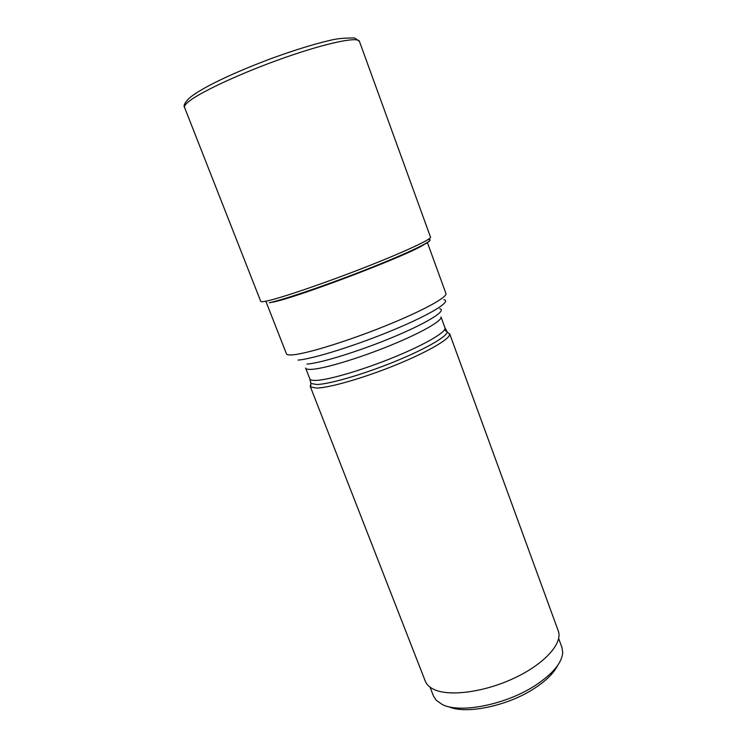 <?xml version="1.0" encoding="UTF-8"?>
<svg xmlns="http://www.w3.org/2000/svg" width="747" height="747" viewBox="0 0 747 747"><rect width="100%" height="100%" fill="white"/><g stroke="black" fill="none" stroke-linecap="round" stroke-linejoin="round"><path stroke-width="1.12" d="M269.471 302.796C283.328 299.892 323.012 286.493 361.268 271.628C399.57 256.744 428.18 243.653 429.88 240.581M447.518 332.247L449.703 334.404C449.433 339.353 426.584 352.528 394.976 365.311C363.425 378.103 329.567 387.814 316.691 388.067L310.649 386.955L310.22 386.339L310.855 383.883M310.22 386.339L425.276 681.133C426.64 684.616 429.572 687.408 434.063 689.5C449.629 696.876 485.214 692.049 515.122 677.716C545.114 663.448 563.014 642.99 558.261 630.879L449.619 333.666M430.029 687.137L433.475 695.989L436.127 700.163L442.168 704.44C459.807 713.899 506.541 704.645 535.935 685.036C553.191 673.449 562.108 662.542 562.706 652.327L561.931 647.444L558.672 638.526M448.471 706.634C465.736 714.73 508.053 705.98 534.815 688.136C546.309 680.554 553.947 672.963 557.729 665.353M267.193 300.92C281.619 297.82 324.189 283.318 364.041 267.725C403.968 252.122 431.747 239.18 430.533 237.191L359.428 41.356C358.168 36.454 326.971 42.812 285.195 57.454C243.475 72.039 201.251 91.498 189 101.34C185.527 104.094 184.042 106.13 184.556 107.437L260.731 301.358C260.964 301.947 263.121 301.807 267.193 300.92M428.087 239.554C437.359 238.638 414.678 250.236 373.5 266.67C332.434 283.094 284.56 299.566 269.247 302.75M272.58 302.18C296.354 297.913 409.823 254.69 424.24 244.437M265.82 301.2L286.428 353.779C286.848 354.844 289.098 355.18 293.188 354.797L293.216 354.788C307.596 353.499 347.953 341.005 385.078 326.028C422.279 311.06 447.696 297.157 445.931 293.515L427.405 242.588M443.858 299.65C452.084 301.088 431.28 314.132 393.968 329.688C356.767 345.254 313.077 358.962 298.137 360.091L298.109 360.091M306.942 364.097C320.808 363.182 360.474 350.847 394.201 336.673C428.04 322.508 447.164 310.341 439.796 308.735M311.807 369.345C308.109 369.578 306.046 369.149 305.626 368.075L309.837 378.888C310.294 380.036 312.377 380.55 316.084 380.41L316.112 380.4C328.904 379.962 363.182 369.868 394.313 357.094C425.501 344.33 446.743 331.761 444.969 327.821L440.982 316.933C442.654 320.575 421.261 332.873 389.99 345.59C358.784 358.327 324.515 368.626 311.807 369.345M444.549 329.754L447.229 331.957C446.893 336.738 424.445 349.587 393.492 362.09C362.575 374.602 329.436 384.173 316.803 384.509L310.873 383.482L310.575 381.4M184.556 107.437C183.304 105.738 184.752 102.769 188.879 98.52C200.598 88.053 235.697 71.675 273.402 57.771C295.336 49.825 314.375 43.98 330.529 40.245C336.841 38.62 344.899 37.873 354.685 37.994L359.428 41.356M310.649 386.955L310.873 383.482L309.837 378.888M444.969 327.821L447.229 331.957L449.703 334.404"/></g></svg>
